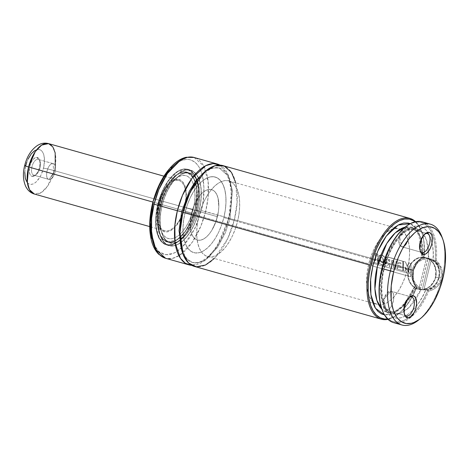 <?xml version="1.0" encoding="UTF-8"?>
<svg xmlns="http://www.w3.org/2000/svg" width="469" height="469" viewBox="0 0 469 469"><rect width="100%" height="100%" fill="white"/><g stroke="black" fill="none" stroke-linecap="round" stroke-linejoin="round"><path stroke-width="0.35" stroke-dasharray="2.35 1.76" d="M214.403 258.454L227.682 238.703L234.383 219.697L230.033 218.695L232.389 190.502L228.339 176.08L219.216 167.966L212.187 168.002L204.889 171.607L212.187 168.002L219.216 167.966L228.339 176.08L232.389 190.502L230.033 218.695L234.383 219.697L237.091 202.62L235.749 182.834M181.714 211.759L182.892 212.123M176.104 163.499L181.362 160.556L186.457 159.401L188.884 159.513L191.194 160.081L195.385 162.567L198.879 166.765L201.535 172.516L202.514 175.904L203.962 187.729L203.095 201.219L201.26 210.569L228.901 218.149L231.592 189.986L228.227 175.043L220.014 165.117A52.381 25.859 -74.2 0 1 228.901 218.149L230.033 218.695L225.577 232.348L217.499 247.497L205.598 259.703L198.92 262.605L192.536 262.488L186.515 258.73L182.23 251.888L186.515 258.73L192.536 262.488L198.92 262.605L205.598 259.703L217.499 247.497L225.577 232.348L230.033 218.695L228.462 218.138L228.901 218.149L216.66 247.181L205.076 260.313L191.733 265.331A52.381 25.859 -74.2 0 0 228.901 218.149L205.61 211.578A52.381 25.859 105.8 0 0 194.072 157.467L203.804 166.126L208.13 181.509L208.048 197.736L205.61 211.578L201.26 210.569C205.68 196.792 206.6 162.731 188.884 159.513C170.839 157.596 155.421 189.576 152.947 203.64L152.507 203.628M420.154 288.904A16.04 13.923 98.2 0 1 412.192 270.15L413.277 270.402A15.225 13.208 -81.8 0 0 420.752 288.165L420.154 288.904L418.946 288.734A16.04 13.923 -81.8 0 0 422.129 289.643A16.04 13.923 -81.8 0 0 422.235 289.66L423.443 289.836A16.04 13.923 -81.8 0 0 439.043 277.73A16.04 13.923 -81.8 0 0 431.081 258.976L429.874 258.8A16.04 13.923 -81.8 0 0 426.684 257.886A16.04 13.923 -81.8 0 0 426.585 257.874L427.792 258.044A16.04 13.923 -81.8 0 0 412.192 270.15L408.569 269.628A16.04 13.923 98.2 0 1 424.269 257.54A16.04 13.923 98.2 0 1 435.42 277.208L439.043 277.73A16.04 13.923 98.2 0 1 423.443 289.836L424.04 289.092L431.281 259.832L435.232 262.669L437.999 266.961L439.23 272.161L438.761 277.595L436.657 282.567L433.18 286.436L428.789 288.711L424.04 289.092A15.225 13.208 -81.8 0 0 438.761 277.595A15.225 13.208 -81.8 0 0 431.281 259.832L431.081 258.976A16.04 13.923 98.2 0 1 439.043 277.73L435.42 277.208L435.871 270.971L434.206 265.108L432.653 262.599L430.683 260.506L428.385 258.911L425.84 257.874L423.149 257.434L420.412 257.604L417.732 258.39L412.966 261.632L411.061 263.971L409.578 266.668L408.071 272.735L408.692 278.908L409.777 281.734L411.336 284.243L413.3 286.33L415.598 287.931L418.143 288.968L420.84 289.408L423.577 289.232L426.251 288.453L428.766 287.092L431.017 285.205L434.411 280.169L435.42 277.208A16.04 13.923 98.2 0 1 419.714 289.297A16.04 13.923 98.2 0 1 408.569 269.628L412.192 270.15A16.04 13.923 -81.8 0 0 420.154 288.904L418.946 288.734L426.585 257.874A16.04 13.923 98.2 0 1 429.874 258.8L422.235 289.66A16.04 13.923 98.2 0 1 418.946 288.734L426.585 257.874L428.015 258.319L420.752 288.165L416.806 285.328L414.039 281.031L412.808 275.836L413.277 270.402L415.382 265.431L418.858 261.561L423.249 259.287L427.998 258.906A15.225 13.208 -81.8 0 0 413.277 270.402L412.192 270.15A16.04 13.923 98.2 0 1 427.792 258.044L427.998 258.906L420.752 288.165L420.154 288.904M384.351 297.686L383.706 299.363L390.812 291.185C397.19 291.489 392.184 311.703 386.098 310.22L383.706 299.363L386.098 310.22A9.82 4.848 105.8 0 0 393.204 301.708A9.82 4.848 105.8 0 0 391.123 291.249A9.82 4.848 105.8 0 0 390.812 291.185L411.36 296.983L390.812 291.185A9.82 4.848 105.8 0 0 383.701 299.697A9.82 4.848 105.8 0 0 385.788 310.156A9.82 4.848 105.8 0 0 386.098 310.22L406.037 315.848L386.098 310.22L383.484 307.353L383.378 301.127L384.351 297.686L387.347 292.762L390.812 291.185L383.706 299.363L383.378 301.127M400.057 234.23L399.412 235.907L401.804 246.764L399.189 243.898L399.084 237.672L400.057 234.23L403.053 229.306L406.512 227.729L399.412 235.907L406.512 227.729A9.82 4.848 105.8 0 0 399.406 236.241A9.82 4.848 105.8 0 0 401.487 246.7A9.82 4.848 105.8 0 0 401.804 246.764L421.742 252.392L401.804 246.764A9.82 4.848 105.8 0 0 408.909 238.252A9.82 4.848 105.8 0 0 406.828 227.793A9.82 4.848 105.8 0 0 406.512 227.729L425.916 233.204L406.512 227.729C412.89 228.034 407.889 248.248 401.804 246.764L399.412 235.907L399.084 237.672M424.879 234.078A9.82 4.848 105.8 0 0 424.257 234.518A9.82 4.848 105.8 0 0 419.861 250.077A9.82 4.848 105.8 0 0 420.165 250.78A9.82 4.848 -74.2 0 1 420.042 241.728A9.82 4.848 -74.2 0 1 424.879 234.078M427.066 233.527L425.922 233.204L427.066 233.527M194.389 266.41A52.381 25.859 105.8 0 0 234.383 219.697L413.171 270.156L412.45 275.022L412.743 279.77L414.045 284.073L416.408 287.597A52.381 25.859 -74.2 0 1 388.004 319.36A52.381 25.859 105.8 0 0 398.034 314.271A52.381 25.859 105.8 0 0 416.408 287.597L416.877 287.233A51.561 25.455 -74.2 0 1 398.685 313.749A51.561 25.455 -74.2 0 1 387.593 318.967L394.306 316.692L399.307 313.239L404.219 308.397L408.88 302.317L413.142 295.189L416.877 287.233L414.866 286.694L411.389 293.887L407.444 300.307L403.158 305.759L398.656 310.068L394.083 313.104L389.581 314.775L384.498 314.91L393.819 313.239L402.672 306.286L414.567 286.688L416.859 286.981L414.479 283.675L413.119 279.588L413.453 270.285L417.433 262.153L420.482 259.421L424.193 257.669L424.515 249.227L423.953 241.4L422.516 234.447L420.259 228.573L417.246 223.977L415.018 221.802A51.561 25.455 -74.2 0 1 421.742 232.044A51.561 25.455 -74.2 0 1 424.193 257.669L423.976 257.018L422.094 257.71L420.324 258.73L417.234 261.667L413.171 270.156L234.383 219.697A52.381 25.859 105.8 0 0 222.845 165.586M438.146 264.405L435.015 260.993L432.16 260.442L427.025 257.927A16.368 14.205 98.2 0 1 435.695 277.285L440.854 278.029C441.593 274.898 441.417 271.756 440.327 268.608L438.146 264.405M157.777 204.332A39.285 19.393 105.8 0 0 166.431 244.912A39.285 19.393 105.8 0 0 196.429 209.878L199.173 210.651A39.285 19.393 -74.2 0 1 169.174 245.686A39.285 19.393 -74.2 0 1 160.521 205.105L157.777 204.332L156.312 211.812L155.644 219.111L155.802 225.952L156.775 232.067L158.534 237.22L161.002 241.218L164.091 243.903L167.679 245.181L171.636 244.988L175.793 243.341L180.008 240.304L184.106 235.989L187.94 230.566L191.352 224.241L194.219 217.253L196.429 209.878L197.895 202.397L198.563 195.098L198.41 188.257L197.431 182.142L195.679 176.989L193.205 172.991L190.115 170.306L186.527 169.033L182.576 169.221L178.413 170.868L174.204 173.905L170.1 178.22L166.272 183.649L162.854 189.974L159.988 196.957L157.777 204.332L160.521 205.105L162.725 197.73L165.592 190.748L169.01 184.423L172.844 178.994L176.942 174.679L181.151 171.642L185.314 169.995L189.265 169.807L192.859 171.079L195.942 173.764L198.416 177.763L200.175 182.916L201.148 189.03L201.307 195.872L200.638 203.171L199.173 210.651L196.962 218.026L194.096 225.009L190.678 231.334L186.85 236.763L182.746 241.078L178.537 244.115L174.374 245.762L170.423 245.949L166.835 244.677L163.745 241.992L161.272 237.994L159.519 232.841L158.54 226.726L158.381 219.885L159.05 212.586L160.521 205.105A39.285 19.393 -74.2 0 1 190.514 170.071A39.285 19.393 -74.2 0 1 199.173 210.651L196.429 209.878A39.285 19.393 105.8 0 0 187.776 169.297A39.285 19.393 105.8 0 0 157.777 204.332M199.091 210.64L196.488 209.907A39.12 19.311 105.8 0 0 187.87 169.491A39.12 19.311 105.8 0 0 157.994 204.384L160.597 205.117A39.12 19.311 -74.2 0 1 190.473 170.229A39.12 19.311 -74.2 0 1 199.091 210.64A39.12 19.311 -74.2 0 1 169.215 245.527A39.12 19.311 -74.2 0 1 160.597 205.117L157.994 204.384L167.984 181.433L177.464 171.707L187.87 169.491L195.139 175.957L198.364 187.448L196.271 209.854C199.771 198.92 200.503 171.9 186.445 169.35C172.135 167.826 159.9 193.199 157.942 204.355L160.128 197.044L162.972 190.115L166.36 183.842L170.159 178.46L174.228 174.187L178.402 171.173L182.529 169.538L186.445 169.35L190.009 170.61L193.07 173.278L195.52 177.241L197.261 182.353L198.229 188.415L198.387 195.198L197.725 202.438L196.271 209.854L194.078 217.17L191.235 224.094L187.846 230.367L184.047 235.749L179.985 240.028L175.805 243.042L171.677 244.671L167.761 244.859L164.203 243.599L161.137 240.937L158.686 236.968L156.945 231.856L155.978 225.794L155.825 219.011L156.482 211.771L157.942 204.355C154.436 215.289 153.703 242.309 167.761 244.859C182.072 246.383 194.307 221.01 196.271 209.854L186.498 232.853L177.018 242.579L166.612 244.795L159.343 238.328L156.118 226.844L157.994 204.384A39.12 19.311 105.8 0 0 166.612 244.795A39.12 19.311 105.8 0 0 196.488 209.907L199.091 210.64L200.55 203.188L201.213 195.919L201.06 189.113L200.087 183.021L198.34 177.886L195.878 173.905L192.8 171.232L189.23 169.966L185.29 170.153L181.145 171.795L176.954 174.82L172.868 179.117L169.057 184.516L165.657 190.819L162.802 197.771L160.597 205.117L159.138 212.568L158.475 219.838L158.628 226.644L159.601 232.735L161.348 237.871L163.81 241.852L166.888 244.525L170.464 245.791L174.398 245.604L178.542 243.962L182.734 240.937L186.82 236.64L190.631 231.24L194.037 224.938L196.892 217.985L199.091 210.64M195.04 209.696L196.775 188.931L193.791 178.308L187.067 172.328L177.446 174.38L168.682 183.373L159.226 204.543C161.06 194.137 172.469 170.47 185.818 171.889C198.932 174.269 198.246 199.472 194.981 209.672L197.642 210.434A36.177 17.857 -74.2 0 1 170.018 242.696A36.177 17.857 -74.2 0 1 162.045 205.322L159.442 204.59A36.177 17.857 105.8 0 0 167.415 241.957A36.177 17.857 105.8 0 0 195.04 209.696A36.177 17.857 105.8 0 0 187.067 172.328A36.177 17.857 105.8 0 0 159.442 204.59L162.045 205.322L164.086 198.534L166.724 192.102L169.866 186.275L173.395 181.28L177.171 177.311L181.052 174.509L184.88 172.997L188.52 172.821L191.827 173.993L194.67 176.467L196.945 180.149L198.563 184.892L199.46 190.525L199.606 196.822L198.991 203.546L197.642 210.434L195.608 217.223L192.964 223.654L189.822 229.482L186.293 234.477L182.517 238.445L178.636 241.248L174.808 242.76L171.167 242.936L167.861 241.764L165.018 239.29L162.743 235.608L161.125 230.865L160.228 225.231L160.081 218.935L160.697 212.211L162.045 205.322A36.177 17.857 -74.2 0 1 189.669 173.061A36.177 17.857 -74.2 0 1 197.642 210.434L194.981 209.672C193.152 220.078 181.738 243.739 168.389 242.321C155.274 239.946 155.96 214.738 159.226 204.543L157.707 225.355L160.691 235.983L167.415 241.957L177.036 239.911L185.8 230.918L195.04 209.696M197.56 210.423L194.823 209.649A36.013 17.781 105.8 0 0 186.885 172.445A36.013 17.781 105.8 0 0 159.39 204.56L162.127 205.334A36.013 17.781 -74.2 0 1 189.628 173.219A36.013 17.781 -74.2 0 1 197.56 210.423A36.013 17.781 -74.2 0 1 170.065 242.537A36.013 17.781 -74.2 0 1 162.127 205.334L159.39 204.56L161.412 197.801L164.044 191.399L167.175 185.601L170.687 180.629L174.445 176.672L178.302 173.888L182.119 172.381L185.742 172.205L189.03 173.372L191.862 175.834L194.131 179.498L195.737 184.223L196.634 189.828L196.775 196.101L196.165 202.79L194.823 209.649L192.794 216.408L190.168 222.81L187.037 228.608L183.526 233.58L179.768 237.537L175.904 240.321L172.088 241.834L168.465 242.004L165.176 240.837L162.344 238.375L160.081 234.711L158.469 229.986L157.578 224.381L157.432 218.114L158.041 211.419L159.39 204.56A36.013 17.781 105.8 0 0 167.322 241.764A36.013 17.781 105.8 0 0 194.823 209.649L197.56 210.423L198.903 203.564L199.518 196.874L199.372 190.602L198.481 184.997L196.869 180.272L194.606 176.608L191.774 174.146L188.479 172.979L184.856 173.155L181.046 174.661L177.182 177.446L173.424 181.403L169.913 186.375L166.782 192.173L164.156 198.575L162.127 205.334L160.785 212.193L160.169 218.888L160.316 225.155L161.213 230.76L162.819 235.485L165.088 239.149L167.92 241.611L171.208 242.778L174.831 242.602L178.642 241.095L182.505 238.311L186.263 234.353L189.775 229.382L192.906 223.584L195.532 217.182L197.56 210.423M193.175 209.414L184.991 207.48A27.173 13.413 105.8 0 0 171.965 180.829A27.173 13.413 105.8 0 0 158.258 203.64L161.037 204.801A32.666 16.128 -74.2 0 1 177.511 177.376A32.666 16.128 -74.2 0 1 193.175 209.414A32.666 16.128 -74.2 0 1 178.009 235.936A32.666 16.128 -74.2 0 1 161.911 232.659A32.666 16.128 -74.2 0 1 161.037 204.801L158.258 203.64L156.781 213.864L156.886 218.595L157.566 222.822L158.78 226.386L160.486 229.153L162.626 231.012L165.106 231.891L167.838 231.762L170.716 230.625L173.63 228.52L176.467 225.536L181.48 217.411L183.461 212.58L184.991 207.48L186.469 197.256L186.357 192.524L185.683 188.292L184.469 184.727L182.763 181.966L180.624 180.108L178.144 179.222L175.406 179.357L172.528 180.495L169.614 182.599L166.782 185.583L164.132 189.335L161.77 193.709L158.258 203.64A27.173 13.413 105.8 0 0 158.985 226.814A27.173 13.413 105.8 0 0 172.375 229.54A27.173 13.413 105.8 0 0 184.991 207.48L193.175 209.414L194.395 203.188L194.952 197.121L194.817 191.434L194.008 186.351L192.548 182.066L190.49 178.742L187.922 176.502L184.938 175.447L181.655 175.605L178.191 176.971L174.691 179.504L171.279 183.086L168.095 187.6L165.258 192.859L162.872 198.668L161.037 204.801L159.812 211.021L159.261 217.088L159.39 222.775L160.199 227.858L161.664 232.149L163.716 235.473L166.284 237.707L169.268 238.762L172.557 238.604L176.016 237.238L179.516 234.711L182.928 231.123L186.111 226.609L188.954 221.35L191.334 215.541L193.175 209.414M158.739 203.71A26.188 12.933 105.8 0 0 164.508 230.766A26.188 12.933 105.8 0 0 184.51 207.409L217.387 216.69A26.188 12.933 -74.2 0 1 197.39 240.046A26.188 12.933 -74.2 0 1 191.622 212.99L158.739 203.71L191.622 212.99L190.197 222.845L190.953 231.481L192.126 234.916L193.773 237.584L195.831 239.372L198.223 240.222L200.855 240.093L203.634 238.997L206.442 236.968L209.174 234.095L211.73 230.478L215.916 221.603L218.366 211.701L218.812 206.835L218.056 198.199L216.883 194.764L215.236 192.097L213.178 190.303L210.786 189.458L208.154 189.582L205.375 190.684L202.567 192.706L199.835 195.585L195.004 203.417L191.622 212.99A26.188 12.933 -74.2 0 1 211.619 189.634A26.188 12.933 -74.2 0 1 217.387 216.69L184.51 207.409A26.188 12.933 105.8 0 0 178.736 180.354A26.188 12.933 105.8 0 0 158.739 203.71L160.21 198.792L164.402 189.922L166.958 186.304L169.69 183.426L172.498 181.403L175.271 180.301L177.903 180.178L180.301 181.022L182.359 182.816L184.006 185.484L185.179 188.919L185.83 192.994L185.929 197.555L184.51 207.409L181.122 216.983L178.847 221.198L176.291 224.815L173.559 227.688L170.751 229.716L167.978 230.812L165.34 230.941L162.948 230.091L160.89 228.303L159.243 225.636L158.071 222.2L157.42 218.12L157.314 213.565L158.739 203.71M185.179 212.064A39.285 19.393 105.8 0 0 193.832 252.65A39.285 19.393 105.8 0 0 223.83 217.61L407.414 269.429A39.285 19.393 -74.2 0 1 377.416 304.463A39.285 19.393 -74.2 0 1 372.275 301.104A39.285 19.393 -74.2 0 1 368.757 263.877L185.179 212.064L368.757 263.877L370.967 256.508L373.834 249.52L377.252 243.194L381.08 237.771L385.184 233.456L389.393 230.414L393.555 228.772L397.507 228.579L401.101 229.851L404.184 232.542L406.658 236.534L408.417 241.693L409.39 247.808L409.548 254.644L408.88 261.948L407.414 269.429L405.204 276.804L402.338 283.786L398.92 290.112L395.091 295.534L390.988 299.849L386.778 302.892L382.616 304.533L378.665 304.727L375.077 303.455L371.987 300.77L369.513 296.771L367.76 291.612L366.781 285.498L366.623 278.662L367.291 271.363L368.757 263.877A39.285 19.393 -74.2 0 1 392.617 229.019A39.285 19.393 -74.2 0 1 398.756 228.843A39.285 19.393 -74.2 0 1 407.414 269.429L223.83 217.61A39.285 19.393 105.8 0 0 215.177 177.03A39.285 19.393 105.8 0 0 185.179 212.064L187.389 204.689L190.256 197.707L193.668 191.381L197.502 185.959L201.6 181.644L205.815 178.601L209.977 176.954L213.928 176.766L217.516 178.038L220.606 180.723L223.074 184.722L224.833 189.881L225.806 195.995L225.964 202.831L225.296 210.13L223.83 217.61L221.62 224.985L218.753 231.973L215.341 238.299L211.507 243.722L207.409 248.037L203.194 251.073L199.032 252.721L195.081 252.914L191.493 251.642L188.403 248.951L185.935 244.953L184.176 239.8L183.203 233.685L183.045 226.849L183.713 219.545L185.179 212.064L198.879 215.933A39.285 19.393 -74.2 0 1 228.878 180.899A39.285 19.393 -74.2 0 1 237.531 221.479L223.83 217.61A39.285 19.393 105.8 0 0 215.177 177.03A39.285 19.393 105.8 0 0 185.179 212.064A39.285 19.393 105.8 0 0 193.832 252.65A39.285 19.393 105.8 0 0 223.83 217.61L237.531 221.479L235.321 228.854L232.454 235.837L229.036 242.162L225.208 247.591L221.11 251.906L216.895 254.943L212.733 256.59L208.781 256.778L205.193 255.505L202.104 252.82L199.636 248.822L197.877 243.669L196.904 237.554L196.746 230.713L197.414 223.414L198.879 215.933L201.09 208.558L203.956 201.576L207.368 195.245L211.202 189.822L215.3 185.507L219.515 182.47L223.678 180.823L227.629 180.629L231.217 181.908L234.307 184.593L236.775 188.591L238.533 193.744L239.507 199.858L239.665 206.7L238.997 213.999L237.531 221.479A39.285 19.393 -74.2 0 1 207.533 256.514A39.285 19.393 -74.2 0 1 198.879 215.933L185.179 212.064L183.713 219.545L183.045 226.849L183.203 233.685L184.176 239.8L185.935 244.953L188.403 248.951L191.493 251.642L195.081 252.914L199.032 252.721L203.194 251.073L207.409 248.037L211.507 243.722L215.341 238.299L218.753 231.973L221.62 224.985L223.83 217.61L225.296 210.13L225.964 202.831L225.806 195.995L224.833 189.881L223.074 184.722L220.606 180.723L217.516 178.038L213.928 176.766L209.977 176.954L205.815 178.601L201.6 181.644L197.502 185.959L193.668 191.381L190.256 197.707L187.389 204.689L185.179 212.064M442.425 238.27A52.381 25.859 -74.2 0 1 441.945 278.252L442.789 278.686L441.939 278.275A52.381 25.859 105.8 0 0 442.015 237.068M418.588 320.069A52.381 25.859 105.8 0 0 441.939 278.275C439.805 285.17 435.408 289.443 428.742 291.073C431.826 290.428 434.593 288.957 437.038 286.653C439.488 284.337 441.118 281.541 441.939 278.275L441.945 278.264C442.742 274.998 442.601 271.739 441.522 268.497L436.305 260.5A52.381 25.859 105.8 0 0 422.182 221.849M416.877 287.233L416.408 287.597C412.609 283.024 411.53 277.208 413.171 270.156C414.995 263.215 418.594 258.829 423.976 257.018A52.381 25.859 105.8 0 0 421.461 231.264A52.381 25.859 105.8 0 0 415.569 221.679A52.381 25.859 -74.2 0 1 423.976 257.018L424.193 257.669M404.952 227.236L410.809 223.584L415.698 222.113L420.324 222.212L424.539 223.883L428.209 227.066L431.222 231.668L433.479 237.537L434.915 244.496L435.478 252.316L435.156 260.764L433.022 260.705L433.221 253.043L432.617 245.973L431.228 239.706L429.1 234.441L426.292 230.349L422.891 227.541L419.01 226.117L414.766 226.117L410.287 227.541L405.72 230.343L401.194 234.441L396.862 239.7L392.846 245.967L389.282 253.037L386.274 260.7L383.912 268.714L382.282 276.833L381.42 284.806L381.361 292.38L382.1 299.328L383.624 305.43L385.881 310.496L388.801 314.377L392.289 316.944L396.246 318.117L400.538 317.865L405.046 316.2L409.619 313.163L414.115 308.848L418.407 303.402L422.346 296.977L425.823 289.783L427.822 290.071L432.137 288.664L435.994 286.061C438.585 283.587 440.203 280.913 440.854 278.029L435.695 277.285L434.728 280.157L431.533 285.105L429.405 287.016L424.468 289.373L421.83 289.742L416.964 288.916L412.456 285.984L410.662 283.833L409.255 281.33L407.801 275.59L408.294 269.552L410.656 264.047L414.578 259.826L416.959 258.384L422.153 257.1L424.791 257.293L429.405 259.146L431.527 260.858L434.728 265.513L436.182 271.252L435.695 277.285A16.368 14.205 98.2 0 1 419.667 289.625A16.368 14.205 98.2 0 1 419.198 289.543L420.939 289.742A44.197 21.82 -74.2 0 1 416.05 298.741A44.197 21.82 -74.2 0 1 392.524 313.825A44.197 21.82 -74.2 0 1 383.525 265.366A44.197 21.82 -74.2 0 1 416.531 228.761A44.197 21.82 -74.2 0 1 428.584 251.255A44.197 21.82 -74.2 0 1 428.631 258.659L423.155 257.112L421.18 239.055L417.24 231.469L411.049 227.213L405.046 227.166A44.197 21.82 105.8 0 1 411.049 227.213L416.531 228.761L422.721 233.011L426.661 240.603L428.631 258.659L433.022 260.705C434.851 246.465 429.786 223.238 414.461 226.169C399.183 229.03 386.708 254.808 383.912 268.714C379.872 282.444 379.169 309.909 392.031 316.81C404.905 323.786 420.722 303.554 425.823 289.783L420.939 289.742L409.156 307.365L400.936 313.093L392.524 313.825L384.609 307.066L380.769 294.485L382.786 268.174L387.101 255.148L394.734 241.306L405.409 230.871L416.531 228.761C408.382 225.038 391.521 241.74 385.313 265.149C377.85 288.711 383.408 312.753 392.524 313.825L387.042 312.284L395.455 311.545L403.68 305.817L415.458 288.195L414.42 287.339L414.373 286.758M424.058 257.897L421.778 257.551L420.605 237.789L416.718 229.007L410.258 223.643L411.934 224.452L415.329 227.254L418.137 231.352L420.271 236.611L421.66 242.878L422.258 249.948L422.059 257.616L424.058 257.897C422.622 257.663 417.75 261.251 417.433 262.153L413.453 270.285L413.119 279.588C412.966 280.521 415.505 286.418 416.859 286.981M421.625 257.469L423.155 257.112A44.197 21.82 105.8 0 0 423.231 254.52A44.197 21.82 105.8 0 0 411.049 227.213L414.156 228.819L416.343 231.065L419.052 235.971L421.742 253.764L421.59 257.399L424.322 257.217A16.368 14.205 98.2 0 1 424.791 257.293M414.303 286.852C406.799 304.815 393.737 315.027 387.042 312.284A44.197 21.82 105.8 0 1 381.895 309.182L387.042 312.284A44.197 21.82 105.8 0 0 411.284 296.062A44.197 21.82 105.8 0 0 415.458 288.195L419.685 289.625M419.198 289.543L425.823 289.783L427.839 290.323L424.105 298.278L419.837 305.413L415.176 311.492L410.269 316.335L405.263 319.782L400.321 321.734L395.601 322.121L391.246 320.931L387.394 318.205L384.164 314.031L381.666 308.538M435.015 260.993L435.015 260.993C436.528 261.579 440.356 267.658 440.327 268.608C441.446 272.114 441.616 275.25 440.854 278.029C440.227 280.855 438.615 283.528 436.012 286.043C435.572 286.928 429.416 290.329 427.822 290.071M398.029 323.141A52.381 25.859 105.8 0 0 428.736 291.073A52.381 25.859 -74.2 0 1 398.029 323.141M441.939 278.281A52.381 25.859 -74.2 0 1 419.567 319.254M151.909 208.318L154.219 198.991M168.348 171.003L170.886 168.119M153.457 243.769L158.522 251.372L165.762 254.749L174.187 253.067L182.459 246.981L194.957 228.432L201.26 210.569L196.804 224.241L190.649 236.429L183.326 246.096L180.735 248.605L175.47 252.398L170.265 254.462L167.75 254.808L163.013 254.128L160.838 253.108L158.821 251.642L155.327 247.444L153.891 244.748L151.692 238.305M205.61 211.578L200.861 226.146L192.243 242.303L179.545 255.324L172.428 258.419L165.616 258.29A52.381 25.859 105.8 0 0 205.61 211.578M194.981 209.672L196.335 202.749L196.957 196.001L196.81 189.675L195.907 184.018L194.283 179.246L191.997 175.553L189.142 173.067L185.818 171.889L182.165 172.064L178.314 173.589L174.421 176.397L170.628 180.389L167.081 185.407L163.921 191.258L161.272 197.719L159.226 204.543L157.871 211.46L157.256 218.214L157.396 224.54L158.299 230.197L159.923 234.963L162.21 238.662L165.07 241.148L168.389 242.321L172.041 242.145L175.893 240.626L179.791 237.812L183.584 233.82L187.125 228.802L190.285 222.951L192.935 216.49L194.981 209.672M414.285 286.905L414.995 287.896L416.964 288.916A16.368 14.205 98.2 0 1 408.229 269.822A16.368 14.205 98.2 0 1 424.316 257.217L424.316 257.217M426.092 223.701A52.381 25.859 -74.2 0 1 436.305 260.494L435.156 260.764A51.561 25.455 105.8 0 0 404.888 227.289M427.839 290.323L428.736 291.073L427.839 290.323A51.561 25.455 105.8 0 1 414.174 312.606A51.561 25.455 105.8 0 1 408.083 318.023A51.561 25.455 105.8 0 1 381.83 308.995M435.156 260.764L436.305 260.494C441.376 265.249 443.258 271.17 441.945 278.264M404.46 314.236A9.82 4.848 -74.2 0 1 404.337 305.184A9.82 4.848 -74.2 0 1 409.179 297.534A9.82 4.848 105.8 0 0 408.552 297.973A9.82 4.848 105.8 0 0 404.161 313.532A9.82 4.848 105.8 0 0 404.46 314.236M431.328 259.521L431.081 258.976L429.874 258.8L422.235 289.66L423.443 289.836C439.154 292.949 446.201 264.539 431.128 258.988M424.04 289.092L431.281 259.832M403.293 267.389L403.223 261.385L405.503 262.03L407.133 266.398L408.575 262.898L410.785 263.519L410.867 269.528L408.751 268.93L408.757 267.764L408.306 268.807L405.849 268.11L405.486 267.06L405.48 268.01L403.293 267.389L405.48 268.01L405.392 271.287L403.199 270.672L403.293 267.389L403.199 270.672L405.392 271.287L405.486 267.06L405.849 268.11L408.306 268.807L407.778 269.986L406.342 269.581L405.849 268.11L406.342 269.581L407.778 269.986L408.757 267.764L408.663 272.231L408.909 268.954L411.026 269.552L410.932 272.87L408.821 272.278L408.921 267.781L407.936 270.015L406.5 269.611L406.007 268.133L408.464 268.825L407.778 269.986L406.342 269.581L405.486 267.06L405.544 271.334L403.352 270.713L403.451 267.412L405.638 268.034L405.544 271.334L403.199 270.672L403.387 261.374L403.293 267.389M403.387 261.374L405.673 262.019L403.387 261.374L405.673 262.019L407.133 266.398L405.503 262.03L407.297 266.41L408.739 262.886L407.133 266.398L408.575 262.898L410.955 263.508L408.739 262.886L410.955 263.508L410.932 272.87L410.955 263.508L411.026 269.552L408.909 268.954L408.921 267.781L408.464 268.825L406.007 268.133L405.65 267.078L405.638 268.034L403.451 267.412L403.387 261.374M410.774 272.829L408.663 272.231L410.774 272.829L408.663 272.231L408.751 268.93L410.867 269.528L410.774 272.829M386.603 262.681L386.966 262.23L385.805 258.665C386.022 257.2 386.954 256.736 388.602 257.27L402.859 261.286L402.924 267.289L400.719 266.662L400.725 266.122L397.671 265.261L397.653 263.045L400.725 263.912L400.708 262.886L395.924 261.538L395.936 265.313L393.72 264.686L393.708 260.911L391.797 260.371L391.803 264.147L386.603 262.681L391.803 264.147L391.703 267.447L389.493 266.82L389.581 263.631L389.112 263.484L386.978 266.105L384.34 265.36L386.603 262.681L384.34 265.36L386.978 266.105L389.112 263.484L389.581 263.631L389.493 266.82L391.703 267.447L391.797 260.371L393.708 260.911L393.72 264.686L395.936 265.313L395.842 268.626L393.626 267.998L393.72 264.686L393.626 267.998L395.842 268.626L395.924 261.538L400.708 262.886L400.895 263.918L397.653 263.045L397.671 265.261L400.725 266.122L400.708 267.74L400.884 266.685L403.088 267.312L402.982 270.636L397.472 269.083L397.565 266.838L400.866 267.77L397.407 266.808L397.319 269.036L402.83 270.595L402.859 261.286L387.453 257.047L385.969 258.665L386.966 262.23L385.805 258.665L387.283 257.059L388.766 257.258L403.029 261.274L402.982 270.636L397.319 269.036L397.407 266.808L400.866 267.77L400.884 266.14L397.671 265.261L397.653 263.045L400.895 263.918L400.872 262.886L395.924 261.538L396 268.667L393.784 268.039L393.884 264.709L396.094 265.337L396 268.667L393.626 267.998L393.872 260.911L391.797 260.371L391.855 267.488L389.651 266.867L389.745 263.654L389.27 263.508L387.136 266.146L384.498 265.401L386.761 262.704L391.961 264.17L391.855 267.488L389.493 266.82L389.745 263.654L389.27 263.508L387.136 266.146L384.34 265.36L386.603 262.681M388.666 259.416L388.174 259.756L388.262 260.494L389.774 261.503L389.786 259.674L389.61 261.491L388.098 260.488L389.774 261.503L389.786 259.674L388.666 259.416L388.098 260.488L389.61 261.491L389.622 259.674L388.496 259.416L388.01 259.75L388.098 260.488L388.496 259.416L389.786 259.674L388.496 259.416M391.961 260.371L391.961 264.17L386.761 262.704L387.13 262.253L385.969 258.665C386.192 257.194 387.124 256.725 388.766 257.258L403.029 261.274L403.088 267.312L400.884 266.685L400.884 266.14L397.829 265.278L397.818 263.05L400.895 263.918L400.872 262.886L396.088 261.538L396.094 265.337L393.884 264.709L393.872 260.911L391.961 260.371M400.719 266.662L402.924 267.289L402.83 270.595L397.319 269.036L397.407 266.808L400.708 267.74L400.719 266.662M372.245 263.08L410.973 274.013L372.093 263.033L371.782 265.782L410.504 276.71L410.973 274.013L410.651 276.774L371.935 265.847L372.245 263.08L410.973 274.013L410.651 276.774L371.935 265.847L372.245 263.08M410.504 276.71L371.782 265.782L372.093 263.033L410.821 273.96L410.504 276.71M375.499 259.545L375.405 253.518L377.621 254.145L377.703 260.166L375.499 259.545L375.481 260.617L375.657 259.568L377.862 260.189L377.768 263.508L372.263 261.954L372.357 259.715L375.64 260.647L372.193 259.685L372.105 261.913L377.609 263.467L377.791 254.134L375.575 253.506L377.791 254.134L377.768 263.508L372.105 261.913L372.193 259.685L375.64 260.647L375.405 253.518L375.499 259.545L377.703 260.166L377.609 263.467L372.105 261.913L372.193 259.685L375.481 260.617L375.499 259.545M377.791 254.134L377.862 260.189L375.657 259.568L375.575 253.506L377.791 254.134M381.789 257.252C380.875 256.942 380.453 257.768 380.535 259.732L380.664 260.981L378.301 260.313L378.266 258.401L378.301 260.313C378.676 262.968 380.037 264.516 382.376 264.962L382.223 264.921C379.89 264.475 378.53 262.933 378.143 260.289L378.102 258.39L379.274 255.453L381.965 255.148L384.51 256.948L385.272 258.454L385.541 262.359L385.641 260.148C385.33 257.557 384.105 255.892 381.965 255.148L380.517 254.943L378.266 258.401L380.336 254.954L381.801 255.165C383.941 255.91 385.166 257.569 385.477 260.137L385.383 262.335C384.914 264.176 383.865 265.038 382.223 264.921L382.376 264.962C384.017 265.073 385.072 264.205 385.541 262.359L383.296 261.725L383.243 260.588L383.138 261.702L381.877 262.71L383.296 261.725L383.408 260.6L383.085 258.595L381.789 257.252C380.875 256.942 380.453 257.768 380.535 259.732L380.664 260.981L382.27 262.769L382.968 262.511L383.296 261.725L385.541 262.359L385.131 263.484L384.41 264.405L382.376 264.962L379.609 263.472L378.718 262.036L378.301 260.313L380.664 260.981L381.186 262.224L382.27 262.769L380.5 260.957L378.143 260.289L378.102 258.39L379.11 255.458L381.801 255.165L384.34 256.959L385.108 258.454L385.383 262.335L383.138 261.702L382.921 258.589L381.625 257.252C380.711 256.942 380.289 257.762 380.371 259.72L380.5 260.957L380.371 259.72C380.289 257.762 380.711 256.942 381.625 257.252C382.798 257.88 383.337 258.988 383.243 260.588L383.408 260.6C383.495 258.988 382.956 257.868 381.789 257.252L381.625 257.252M382.112 262.74L382.81 262.482L383.138 261.702L385.383 262.335L384.252 264.369L382.223 264.921L379.45 263.437L378.143 260.289L380.5 260.957L381.027 262.2L382.27 262.769M53.829 172.311L53.026 163.599C47.955 162.362 43.787 179.211 49.098 179.463L53.829 172.311L49.098 179.463A8.184 4.039 -74.2 0 1 48.84 179.41A8.184 4.039 -74.2 0 1 47.105 170.693A8.184 4.039 -74.2 0 1 53.026 163.599L37.954 159.349A8.184 4.039 105.8 0 0 32.033 166.442A8.184 4.039 105.8 0 0 33.768 175.154A8.184 4.039 105.8 0 0 34.032 175.213L49.098 179.463L34.032 175.213A8.184 4.039 -74.2 0 1 31.968 166.7A8.184 4.039 -74.2 0 1 37.954 159.349L36.981 157.373A9.82 4.848 105.8 0 0 29.793 166.196A9.82 4.848 105.8 0 0 32.267 176.408L34.032 175.213L32.267 176.408L31.37 176.092L29.981 174.421L29.295 171.601L29.793 166.196L31.06 162.608L32.871 159.671L34.952 157.83L36.981 157.373L38.646 158.364L39.707 160.65L39.988 163.892L39.455 167.585L38.188 171.173L36.371 174.11L34.296 175.951L32.267 176.408A9.82 4.848 105.8 0 0 35.075 175.418A9.82 4.848 105.8 0 0 39.466 159.859A9.82 4.848 105.8 0 0 36.981 157.373L37.954 159.349A8.184 4.039 -74.2 0 1 40.029 161.418A8.184 4.039 -74.2 0 1 36.371 174.386A8.184 4.039 -74.2 0 1 34.032 175.213A8.184 4.039 105.8 0 0 39.953 168.119A8.184 4.039 105.8 0 0 38.218 159.401A8.184 4.039 105.8 0 0 37.954 159.349L53.026 163.599A8.184 4.039 -74.2 0 1 53.284 163.652A8.184 4.039 -74.2 0 1 55.025 172.369A8.184 4.039 -74.2 0 1 49.098 179.463C54.175 180.7 58.344 163.857 53.026 163.599L53.829 172.311M55.26 166.184L54.357 170.675A8.184 0.469 13.9 0 0 43.482 168.16A18.004 8.888 105.8 0 0 38.939 149.441A18.004 8.888 105.8 0 0 25.766 165.621A8.184 0.469 13.9 0 0 24.669 165.592M24.787 172.393L25.766 165.621A18.004 8.888 105.8 0 0 30.303 184.34A18.004 8.888 105.8 0 0 43.482 168.16A8.184 0.469 -166.1 0 1 54.357 170.675L47.674 186.035L41.325 192.548L34.36 194.031A26.188 12.933 105.8 0 0 54.357 170.675L217.387 216.69A26.188 12.933 -74.2 0 1 197.39 240.046A26.188 12.933 -74.2 0 1 191.622 212.99L195.004 203.417L199.835 195.585L202.567 192.706L205.375 190.684L208.154 189.582L210.786 189.458L213.178 190.303L215.236 192.097L216.883 194.764L218.056 198.199L218.812 206.835L218.366 211.701L215.916 221.603L211.73 230.478L209.174 234.095L206.442 236.968L203.634 238.997L200.855 240.093L198.223 240.222L195.831 239.372L193.773 237.584L192.126 234.916L190.953 231.481L190.197 222.845L191.622 212.99L152.906 202.063L191.622 212.99A26.188 12.933 -74.2 0 1 211.619 189.634A26.188 12.933 -74.2 0 1 217.387 216.69L54.357 170.675A26.188 12.933 105.8 0 0 48.588 143.62M27.243 182.529L28.662 183.76L30.303 184.34L32.115 184.253L34.026 183.502L35.955 182.107L39.589 177.645L41.155 174.744L43.482 168.16L44.461 161.389L43.939 155.45L43.136 153.087L42.005 151.258L40.586 150.027L38.939 149.441L37.133 149.529L35.222 150.285M28.093 159.038L26.78 162.239M183.285 212.316C187.207 195.725 196.493 178.836 206.401 171.601C211.408 168.066 215.676 166.853 219.216 167.966C228.966 169.362 235.192 193.181 228.467 218.138C224.54 234.729 215.253 251.613 205.352 258.847C200.345 262.382 196.071 263.596 192.536 262.488C182.781 261.086 176.555 237.267 183.285 212.316M426.684 257.886L424.269 257.54M411.671 297.047L391.123 291.249M424.257 234.518L425.547 233.48M419.861 250.077L420.423 251.636M422.041 252.498L401.487 246.7M398.034 314.271L398.685 313.749M166.431 244.912L169.174 245.686M190.473 170.229L187.87 169.491C177.552 165.956 162.854 183.156 157.918 204.355C152.906 223.654 156.91 242.526 166.612 244.795L169.215 245.527M189.669 173.061L187.067 172.328C195.825 174.298 199.63 191.757 194.957 209.672C190.402 229.359 176.684 245.234 167.415 241.957L170.018 242.696M189.628 173.219L186.885 172.445M177.511 177.376L171.965 180.829M164.508 230.766L149.699 226.586M207.533 256.514L377.416 304.463M228.878 180.899L398.756 228.843M178.736 180.354L163.927 176.174M161.911 232.659L158.985 226.814M170.065 242.537L167.322 241.764M187.776 169.297L190.514 170.071M421.742 232.044L421.461 231.264M427.376 233.591L406.828 227.793M406.336 315.954L385.788 310.156M408.552 297.973L409.847 296.936M404.161 313.532L404.724 315.092M419.714 289.297L422.129 289.643M48.84 179.41L33.768 175.154M40.029 161.418L39.466 159.859M36.371 174.386L35.075 175.418M53.284 163.652L38.218 159.401"/><path stroke-width="0.7" d="M235.749 182.834L231.469 172.393L224.264 166.079L215.001 165.721L205.34 171.22L190.291 191.757L182.846 212.299L179.99 232.237L183.191 254.62L188.561 263.003L196.341 266.802L205.451 265.049L214.403 258.454M182.892 212.123L181.714 211.759L189.318 191.264L196.118 180.389L204.889 171.607L196.118 180.389L189.318 191.264L181.714 211.759L179.035 230.707L182.23 251.888L179.035 230.707L181.714 211.759L177.364 210.757L181.714 211.759M406.646 316.018A9.82 4.848 105.8 0 0 413.834 307.195A9.82 4.848 105.8 0 0 411.36 296.983L413.125 295.781A11.461 5.657 -74.2 0 1 416.009 307.699A11.461 5.657 -74.2 0 1 407.625 317.994L406.646 316.018L406.037 315.848L406.646 316.018A9.82 4.848 -74.2 0 1 406.336 315.954A9.82 4.848 -74.2 0 1 404.46 314.236A9.82 4.848 105.8 0 0 406.646 316.018L407.625 317.994L405.679 316.839L404.958 315.672L404.161 312.383L404.307 308.262L406.218 301.889L409.531 297.205L411.97 295.839L414.168 296.156L415.792 298.102L416.636 303.384L416.009 307.699L414.532 311.885L411.219 316.569L409.994 317.454L407.625 317.994A11.461 5.657 -74.2 0 1 404.724 315.092A11.461 5.657 -74.2 0 1 409.847 296.936A11.461 5.657 -74.2 0 1 413.125 295.781L411.36 296.983A9.82 4.848 -74.2 0 1 411.671 297.047A9.82 4.848 -74.2 0 1 413.758 307.506A9.82 4.848 -74.2 0 1 406.646 316.018M427.066 233.527A9.82 4.848 105.8 0 0 424.879 234.078A9.82 4.848 -74.2 0 1 427.066 233.527A9.82 4.848 -74.2 0 1 427.376 233.591A9.82 4.848 -74.2 0 1 429.457 244.05A9.82 4.848 -74.2 0 1 422.352 252.562L423.331 254.538A11.461 5.657 -74.2 0 1 420.423 251.636A11.461 5.657 -74.2 0 1 425.547 233.48A11.461 5.657 -74.2 0 1 428.824 232.325L427.066 233.527L428.824 232.325L429.874 232.7L431.498 234.647L432.008 236.153L432.336 239.929L431.715 244.243L430.237 248.429L428.121 251.859L425.694 253.999L423.331 254.538L421.385 253.383L420.148 250.71L419.819 246.934L420.441 242.625L421.924 238.434L424.035 235.01L426.462 232.864L428.824 232.325A11.461 5.657 -74.2 0 1 431.715 244.243A11.461 5.657 -74.2 0 1 423.331 254.538L422.352 252.562A9.82 4.848 -74.2 0 1 422.041 252.498A9.82 4.848 -74.2 0 1 420.165 250.78A9.82 4.848 105.8 0 0 422.352 252.562L421.742 252.392L422.352 252.562A9.82 4.848 105.8 0 0 429.54 243.739A9.82 4.848 105.8 0 0 427.066 233.527M369.853 265.085A52.381 25.859 105.8 0 0 388.004 319.36A52.381 25.859 -74.2 0 1 381.391 319.19A52.381 25.859 -74.2 0 1 369.853 265.085A52.381 25.859 -74.2 0 1 409.847 218.366A52.381 25.859 -74.2 0 1 415.569 221.679A52.381 25.859 105.8 0 0 369.853 265.085L182.846 212.299L369.853 265.085M387.593 318.967A51.561 25.455 -74.2 0 1 370.938 265.331L369.156 274.218L368.224 282.936L368.177 291.22L369.009 298.8L370.703 305.442L373.207 310.935L376.431 315.115L380.283 317.835L384.639 319.026L387.593 318.967M442.859 239.407L442.015 237.068A52.381 25.859 105.8 0 0 416.255 227.272A52.381 25.859 105.8 0 0 390.401 270.883L393.667 271.633A49.925 24.646 -74.2 0 1 418.307 230.074A49.925 24.646 -74.2 0 1 442.859 239.407A49.925 24.646 -74.2 0 1 442.789 278.686A49.925 24.646 -74.2 0 1 420.529 318.515A49.925 24.646 -74.2 0 1 395.689 315.496A49.925 24.646 -74.2 0 1 393.667 271.633L390.401 270.883A52.381 25.859 -74.2 0 1 430.401 224.17A52.381 25.859 -74.2 0 1 442.425 238.27M188.907 264.862A52.381 25.859 -74.2 0 0 191.733 265.331L185.472 263.326L180.465 258.343L175.084 242.713L174.843 225.472L177.364 210.757A52.381 25.859 -74.2 0 1 217.364 164.039A52.381 25.859 -74.2 0 1 220.014 165.117L213.184 163.564L205.715 165.692L191.921 178.367L182.476 195.333L177.364 210.757L154.078 204.179L177.364 210.757A52.381 25.859 -74.2 0 0 188.907 264.862L165.616 258.29L155.884 249.631L151.563 234.248L151.639 218.021L154.078 204.179L158.827 189.611L167.445 173.46L180.143 160.433L187.26 157.344L194.072 157.467A52.381 25.859 105.8 0 0 154.078 204.179L152.507 203.628L154.078 204.179A52.381 25.859 105.8 0 0 165.616 258.29L158.839 254.368C155.878 251.507 153.639 247.696 152.114 242.924C148.767 231.78 148.902 218.683 152.507 203.628L152.947 203.64L150.262 222.705L153.457 243.769M430.401 224.17L422.182 221.849A52.381 25.859 105.8 0 0 382.182 268.561L390.401 270.883L382.182 268.561A52.381 25.859 105.8 0 0 393.726 322.672A52.381 25.859 105.8 0 0 398.029 323.141A52.381 25.859 -74.2 0 1 382.112 309.774A52.381 25.859 -74.2 0 1 382.182 268.561A52.381 25.859 -74.2 0 1 405.538 226.773A52.381 25.859 -74.2 0 1 426.092 223.701M409.847 218.366L222.845 165.586A52.381 25.859 105.8 0 0 182.846 212.299A52.381 25.859 105.8 0 0 194.389 266.41L381.391 319.19M415.018 221.802L413.576 220.788L409.367 219.123L404.741 219.017L399.852 220.489L394.851 223.484L389.891 227.911L385.137 233.626L380.734 240.456L376.824 248.183L373.523 256.561L370.938 265.331A51.561 25.455 -74.2 0 1 415.018 221.802M384.498 314.91L381.332 313.849L377.838 311.281L374.919 307.406L372.667 302.335L371.143 296.232L370.399 289.285L370.457 281.711L371.319 273.738L372.955 265.624L375.311 257.61L378.319 249.948L381.889 242.872L385.899 236.611L390.231 231.346L394.757 227.248L399.33 224.446L403.809 223.027L408.053 223.027L410.258 223.643L398.175 225.032L386.292 236.071L377.75 251.261L372.955 265.624L370.639 279.26L370.897 294.673L375.435 308.25L384.498 314.91M405.046 227.166L395.226 232.9L386.778 243.487L377.305 266.627L374.93 288.746L376.883 300.348L381.895 309.182A44.197 21.82 105.8 0 1 378.049 263.818A44.197 21.82 105.8 0 1 405.046 227.166M381.842 309.036L379.972 301.889L379.134 294.309L379.181 286.031L380.113 277.314L381.901 268.426L384.486 259.656L387.787 251.278L391.697 243.552L396.1 236.722L400.854 231.006L404.952 227.236M419.567 319.254A52.381 25.859 -74.2 0 1 401.945 324.994A52.381 25.859 -74.2 0 1 390.401 270.883A52.381 25.859 105.8 0 0 392.524 316.897A52.381 25.859 105.8 0 0 418.588 320.069L420.529 318.515M154.219 198.991L159.29 185.689L163.564 177.78L168.348 171.003M170.886 168.119L176.104 163.499M151.692 238.305L150.473 230.666L150.279 222.113L151.909 208.318M393.667 271.633L391.246 285.832L391.152 299.111L391.644 303.132L393.391 310.326L396.088 316.17L397.765 318.515L401.693 321.927L406.254 323.546L411.272 323.305L413.898 322.484L419.245 319.495L421.912 317.349L424.551 314.799L429.616 308.579L434.241 301.075L439.981 288.054L443.844 273.925L445.204 264.487L445.298 251.208L444.061 243.44L443.064 239.993L441.827 236.886L438.685 231.809L434.763 228.391L430.202 226.773L427.734 226.662L422.557 227.834L417.211 230.824L414.537 232.97L409.326 238.457L402.209 249.244L398.199 257.739L393.667 271.633M405.538 226.773L404.888 227.289A51.561 25.455 105.8 0 0 381.83 308.995L382.112 309.774M409.179 297.534A9.82 4.848 -74.2 0 1 411.36 296.983A9.82 4.848 105.8 0 0 409.179 297.534M26.78 162.239L25.766 165.621A8.184 0.469 -166.1 0 0 24.669 165.592C26.962 156.335 31.341 149.547 37.801 145.232L40.217 144.071C42.937 143.022 45.728 142.869 48.588 143.62A26.188 12.933 105.8 0 0 28.591 166.976A8.184 0.469 -166.1 0 1 24.669 165.592A8.184 0.469 13.9 0 0 28.591 166.976L35.275 151.616L41.624 145.103L48.588 143.62L52.821 146.897L55.184 152.876L55.26 166.184M28.591 166.976L152.906 202.063L28.591 166.976A26.188 12.933 105.8 0 0 34.36 194.031L29.494 189.699L27.331 182.013L28.591 166.976M24.787 172.393L25.308 178.331L27.243 182.529M35.222 150.285L31.411 153.656L28.093 159.038M217.364 164.039L194.072 157.467L186.246 157.267C182.23 158.159 178.326 160.234 174.538 163.505C164.42 172.686 157.074 186.064 152.507 203.628M393.726 322.672L401.945 324.994M163.927 176.174L48.588 143.62M149.699 226.586L34.36 194.031C31.529 193.175 29.23 191.587 27.46 189.265L26.006 187.014C23.075 180.829 22.629 173.682 24.669 165.586"/></g></svg>
